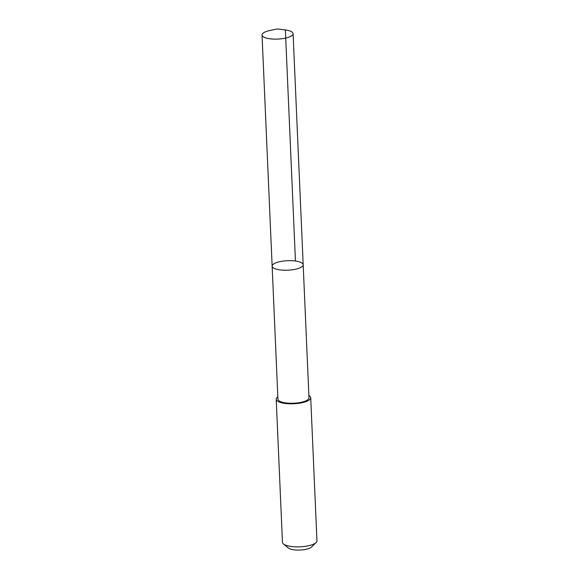 <?xml version="1.0" encoding="UTF-8"?>
<svg xmlns="http://www.w3.org/2000/svg" width="579" height="579" viewBox="0 0 579 579"><rect width="100%" height="100%" fill="white"/><g stroke="black" fill="none" stroke-linecap="round" stroke-linejoin="round"><path stroke-width="0.87" d="M303.179 264.777L308.983 397.802A15.532 4.748 177.5 0 1 289.97 403.252A15.532 4.748 177.5 0 1 277.942 399.163L272.137 266.13A15.539 4.748 -2.5 0 0 284.166 270.219A15.539 4.748 -2.5 0 0 303.179 264.777A15.539 4.748 -2.5 0 0 287.452 260.709A15.539 4.748 -2.5 0 0 272.137 266.13A15.539 4.748 -2.5 0 0 284.166 270.219A15.539 4.748 -2.5 0 0 303.179 264.777L293.09 33.654A15.539 4.748 177.5 0 1 274.07 39.104A15.539 4.748 177.5 0 1 262.041 35.008A15.539 4.748 177.5 0 1 270.067 30.463L277.327 28.95L284.694 29.826A15.539 4.748 177.5 0 1 293.09 33.654M308.882 395.508A17.269 5.276 177.5 0 1 310.713 397.73A17.269 5.276 177.5 0 1 293.691 403.758A17.269 5.276 177.5 0 1 276.212 399.235A17.269 5.276 177.5 0 1 277.84 396.861M310.713 397.73L316.959 540.808A17.269 5.276 177.5 0 1 316.12 542.537A17.269 5.276 177.5 0 1 299.944 546.829A17.269 5.276 177.5 0 1 283.449 543.963A17.269 5.276 177.5 0 1 282.458 542.313L276.212 399.235M316.12 542.537L311.589 546.996A12.282 3.756 177.5 0 1 300.081 550.05A12.282 3.756 177.5 0 1 288.349 548.009L283.449 543.963M295.449 261.035L285.36 29.913L277.327 28.95M272.137 266.13L262.041 35.008"/></g></svg>
